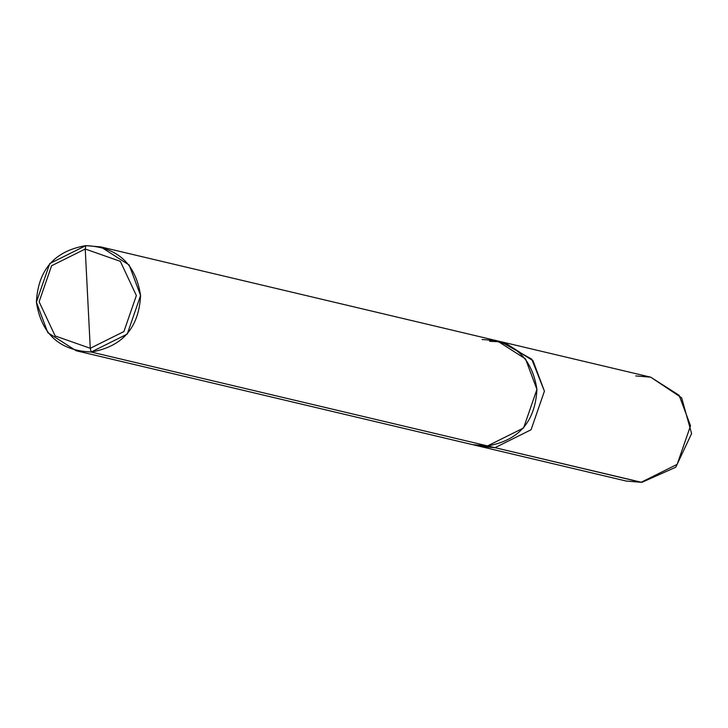 <?xml version="1.0" encoding="UTF-8"?>
<svg xmlns="http://www.w3.org/2000/svg" width="728" height="728" viewBox="0 0 728 728"><rect width="100%" height="100%" fill="white"/><g stroke="black" fill="none" stroke-linecap="round" stroke-linejoin="round"><path stroke-width="1.09" d="M476.376 445.399L495.022 447.684L480.034 446.41L626.125 481.035L641.823 482.364L675.766 467.23L691.6 433.597L681.645 397.806L650.732 377.186L679.115 395.304L690.526 425.78L677.167 464.364L641.122 482.3L495.022 447.684L479.106 446.191L495.022 447.684L531.067 429.757L544.426 391.173L533.014 360.697L503.703 342.36L532.696 360.296L544.426 391.173L531.067 429.757L495.022 447.684L641.823 482.364L626.125 481.035L641.122 482.3L677.167 464.364L690.526 425.78L679.115 395.304L650.732 377.186L635.735 375.921M458.567 439.048L91.191 352.024L127.236 334.088L140.586 295.504L129.174 265.028L100.792 246.91L85.804 245.636L49.75 263.572L36.4 302.156L47.811 332.632L76.194 350.75L91.191 352.024C59.605 350.641 41.341 334.025 36.4 302.156C38.093 269.87 54.555 251.033 85.804 245.636L85.231 249.012L120.348 261.352L136.363 295.55L123.906 331.559L90.263 348.293L85.231 249.012L51.588 265.747L39.121 301.756L55.146 335.954L90.263 348.293L91.191 352.024L495.022 447.684L531.067 429.748L544.417 391.173L531.704 359.122L500.91 341.841M650.732 377.186L504.631 342.57L533.005 360.706L544.417 391.173L531.067 429.748L495.022 447.684L487.533 445.9L472.536 444.644L76.194 350.75M90.263 348.293L55.146 335.954L39.121 301.756L51.588 265.747L85.231 249.012L90.263 348.293L123.906 331.559L136.363 295.55L120.348 261.352L85.231 249.012L85.804 245.636C117.39 247.019 135.654 263.636 140.586 295.504C138.902 327.791 122.431 346.637 91.191 352.024L90.263 348.293M500.846 341.832L489.635 341.314M100.792 246.91L497.133 340.795L525.525 358.922L536.927 389.398L523.578 427.982L487.533 445.909C518.773 440.522 535.244 421.685 536.927 389.398C531.995 357.53 513.731 340.913 482.145 339.53M480.034 446.41L473.464 444.854M504.631 342.579L498.061 341.023"/></g></svg>
